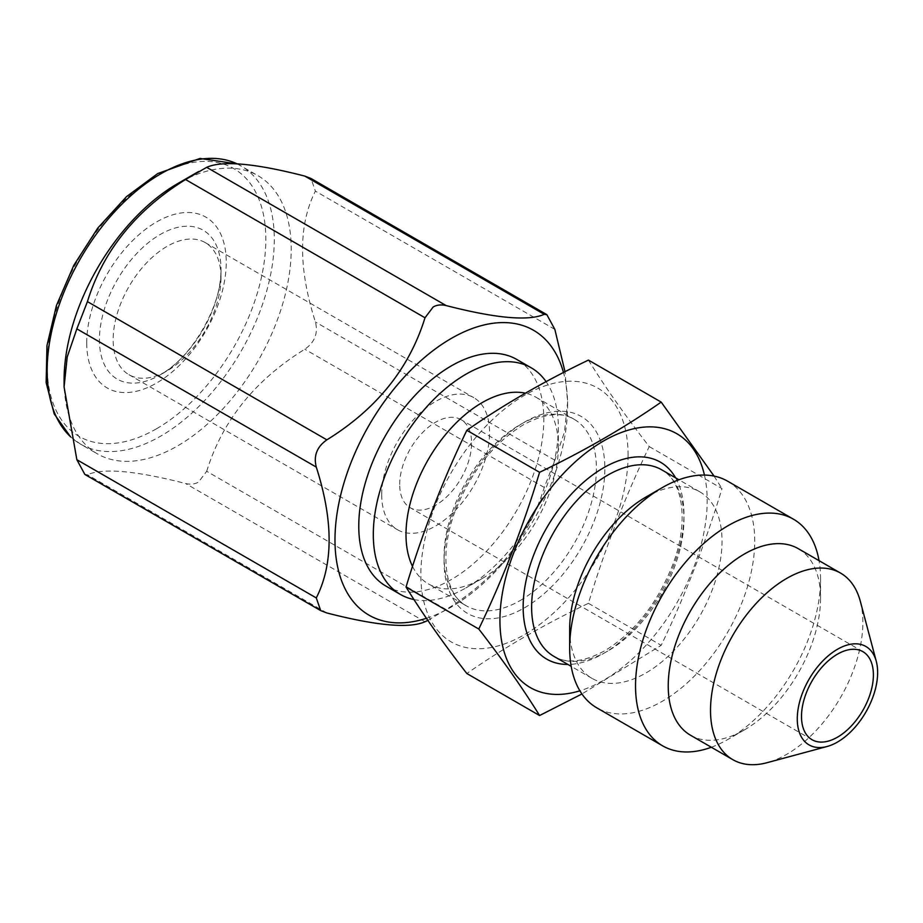 <?xml version="1.0" encoding="UTF-8"?>
<svg xmlns="http://www.w3.org/2000/svg" width="923" height="923" viewBox="0 0 923 923"><rect width="100%" height="100%" fill="white"/><g stroke="black" fill="none" stroke-linecap="round" stroke-linejoin="round"><path stroke-width="0.69" stroke-dasharray="4.62 3.46" d="M221.001 277.511A76.263 44.027 120 0 0 205.206 242.599A76.263 44.027 120 0 0 146.434 263.032A76.263 44.027 120 0 0 113.148 339.779A76.263 44.027 120 0 0 128.943 374.692A76.263 44.027 120 0 0 167.075 370.908A76.263 44.027 120 0 0 221.001 277.511L221.001 269.585A85.966 49.634 -60 0 1 160.21 374.865L160.21 374.865A85.966 49.634 -60 0 1 99.43 339.779A85.966 49.634 -60 0 1 160.21 234.5A85.966 49.634 -60 0 1 221.001 269.585L221.001 269.585C222.478 304.578 191.257 358.655 160.21 374.865L167.075 370.908M381.718 494.832A76.263 44.027 120 0 0 397.513 529.744A76.263 44.027 120 0 0 456.285 509.311A76.263 44.027 120 0 0 489.571 432.564A76.263 44.027 120 0 0 473.776 397.651A76.263 44.027 120 0 0 415.004 418.084A76.263 44.027 120 0 0 381.718 494.832M399.694 484.46A50.846 29.351 -60 0 1 421.892 433.291A50.846 29.351 -60 0 1 461.062 419.677A50.846 29.351 -60 0 1 471.595 442.948A50.846 29.351 -60 0 1 449.409 494.117A50.846 29.351 -60 0 1 410.227 507.731A50.846 29.351 -60 0 1 399.694 484.46M860.305 601.254A107.726 62.199 -60 0 1 786.696 754.333A107.726 62.199 -60 0 1 767.105 762.686M690.542 735.25A107.726 62.199 120 0 0 744.4 729.92L744.4 729.92A107.726 62.199 120 0 0 820.57 597.977A107.726 62.199 120 0 0 798.268 548.666M711.321 747.261A130.847 75.548 120 0 0 728.051 739.358A130.847 75.548 120 0 0 820.57 579.102L820.57 597.977M820.57 579.102A130.847 75.548 120 0 0 819.047 560.665M727.624 481.183A130.847 75.548 -60 0 1 754.726 541.086A130.847 75.548 -60 0 1 697.603 672.763A130.847 75.548 -60 0 1 596.777 707.814M385.872 586.047A130.847 75.548 120 0 0 486.698 550.996A130.847 75.548 120 0 0 543.82 419.319A130.847 75.548 120 0 0 516.718 359.428M413.966 599.546A130.847 75.548 120 0 0 465.827 587.963A130.847 75.548 120 0 0 558.346 427.707A130.847 75.548 120 0 0 546.093 381.649M645.858 497.105A107.726 62.199 -60 0 1 699.715 491.774A107.726 62.199 -60 0 1 722.028 541.086A107.726 62.199 -60 0 1 645.858 673.029A107.726 62.199 -60 0 1 591.989 678.359A107.726 62.199 -60 0 1 569.676 629.048M558.346 427.707L558.346 446.582A107.726 62.199 120 0 0 536.032 397.271A107.726 62.199 120 0 0 525.395 393.186M412.535 566.41A107.726 62.199 120 0 0 428.307 583.855A107.726 62.199 120 0 0 482.175 578.525L482.175 578.525A107.726 62.199 120 0 0 558.346 446.582M628.09 455.154A146.549 84.604 -60 0 1 524.472 634.632A146.549 84.604 -60 0 1 420.842 574.81A146.549 84.604 -60 0 1 524.472 395.332A146.549 84.604 -60 0 1 628.09 455.154M588.436 360.097C604.911 386.749 625.183 415.581 649.25 446.605C625.171 496.655 604.911 548.897 588.436 603.319C544.097 624.536 503.566 647.934 466.83 673.525M649.25 446.605L721.994 488.602C705.518 543.047 685.258 595.277 661.191 645.315L581.928 693.969M714.056 476.083L721.994 488.602M588.436 603.319L661.191 645.315M704.445 475.068A146.549 84.604 -60 0 1 707.18 500.82A146.549 84.604 -60 0 1 579.886 690.808M426.414 618.295A164.49 94.965 120 0 0 451.301 607.046L451.301 607.046A164.49 94.965 120 0 0 567.61 405.589A164.49 94.965 120 0 0 563.48 372.511M427.857 620.418L446.132 609.538C495.951 578.698 528.66 538.005 544.258 487.459L554.838 460.208L564.472 432.126L567.61 402.163L565.003 371.738M446.132 609.538L206.694 471.295L198.537 482.06C194.938 484.194 190.611 484.679 185.546 483.502C135.762 470.718 103.053 467.788 87.431 474.734L84.847 474.422M206.694 471.295C222.328 420.726 255.036 380.034 304.821 349.229C314.766 342.26 318.285 333.18 315.401 321.977C298.302 268.478 298.302 224.866 315.401 191.142L311.005 178.485M64.079 380.311A160.602 92.727 120 0 0 97.342 453.828A160.602 92.727 120 0 0 177.643 445.878A160.602 92.727 120 0 0 282.565 304.359A160.602 92.727 120 0 0 257.944 175.658A160.602 92.727 120 0 0 177.643 183.619M156.495 428.78A154.626 89.266 -60 0 1 47.165 365.658A154.626 89.266 -60 0 1 156.495 176.293A154.626 89.266 -60 0 1 265.836 239.415A154.626 89.266 -60 0 1 156.495 428.78M86.739 342.814A98.646 56.961 -60 0 1 156.495 221.993A98.646 56.961 -60 0 1 226.25 262.259A98.646 56.961 -60 0 1 156.495 383.08A98.646 56.961 -60 0 1 86.739 342.814M520.237 600.504A107.726 62.199 120 0 0 590.616 505.573A107.726 62.199 120 0 0 574.094 419.25A107.726 62.199 120 0 0 520.237 424.58A107.726 62.199 120 0 0 449.859 519.511A107.726 62.199 120 0 0 466.369 605.834A107.726 62.199 120 0 0 520.237 600.504M524.472 607.83A113.702 65.648 120 0 0 604.865 468.561A113.702 65.648 120 0 0 524.472 422.146A113.702 65.648 120 0 0 444.067 561.403A113.702 65.648 120 0 0 524.472 607.83M675.613 477.86A113.702 65.648 -60 0 1 603.561 653.484A113.702 65.648 -60 0 1 567.887 664.445M607.784 651.05A107.726 62.199 -60 0 1 553.927 656.38C566.745 663.983 583.705 662.103 604.796 650.75C634.609 632.37 657.268 603.665 672.786 564.645C689.746 520.595 682.178 479.914 661.653 469.795A107.726 62.199 -60 0 1 678.163 556.119A107.726 62.199 -60 0 1 607.784 651.05M424.995 621.744L185.546 483.502M544.258 487.459L304.821 349.229M554.838 460.208L315.401 321.977M554.838 329.373L315.401 191.142M326.869 612.976L87.431 474.734M237.28 163.925A160.602 92.727 -60 0 1 241.03 165.898A160.602 92.727 -60 0 1 265.651 294.587A160.602 92.727 -60 0 1 160.729 436.106A160.602 92.727 -60 0 1 80.428 444.067A160.602 92.727 -60 0 1 70.586 436.787M128.943 374.692L397.513 529.744M205.206 242.599L473.776 397.651M862.878 651.65L461.062 419.677M744.4 729.92L728.051 739.358M482.175 578.525L465.827 587.963M536.032 397.271L574.094 419.25C561.276 411.646 544.316 413.516 523.226 424.88C493.424 443.259 470.753 471.965 455.235 510.984C438.275 555.035 445.844 595.716 466.369 605.834L428.307 583.855M591.989 678.359L571.21 666.36M699.715 491.774L678.936 479.775M567.61 405.589L567.61 402.163M70.633 436.948L80.428 444.067L97.342 453.828M237.315 163.925L257.944 175.658M812.032 739.715L410.227 507.731"/><path stroke-width="1.38" d="M801.499 716.444A50.846 29.351 -60 0 1 823.697 665.275A50.846 29.351 -60 0 1 862.878 651.65A50.846 29.351 -60 0 1 873.4 674.921A50.846 29.351 -60 0 1 851.214 726.089A50.846 29.351 -60 0 1 812.032 739.715A50.846 29.351 -60 0 1 801.499 716.444M837.449 742.08A56.822 32.813 120 0 0 876.285 661.33A56.822 32.813 120 0 0 837.449 649.284A56.822 32.813 120 0 0 797.61 712.671A56.822 32.813 120 0 0 827.123 746.488A56.822 32.813 120 0 0 837.449 742.08M827.123 746.488L767.105 762.686A107.726 62.199 -60 0 1 732.839 759.675A107.726 62.199 -60 0 1 716.317 673.352A107.726 62.199 -60 0 1 786.696 578.421A107.726 62.199 -60 0 1 840.565 573.091A107.726 62.199 -60 0 1 860.305 601.254L876.285 661.33M840.565 573.091L798.268 548.666A107.726 62.199 120 0 0 744.4 554.008A107.726 62.199 120 0 0 668.229 685.939A107.726 62.199 120 0 0 690.542 735.25L732.839 759.675M819.047 560.665A130.847 75.548 120 0 0 793.48 519.211A130.847 75.548 120 0 0 692.654 554.261A130.847 75.548 120 0 0 635.532 685.939A130.847 75.548 120 0 0 662.633 745.842A130.847 75.548 120 0 0 711.321 747.261M662.633 745.842L596.777 707.814A130.847 75.548 -60 0 1 569.676 647.923A130.847 75.548 -60 0 1 662.195 487.667A130.847 75.548 -60 0 1 727.624 481.183L793.48 519.211M546.093 381.649A130.847 75.548 120 0 0 531.244 367.816L516.718 359.428A130.847 75.548 120 0 0 415.892 394.479A130.847 75.548 120 0 0 358.77 526.156A130.847 75.548 120 0 0 385.872 586.047L400.397 594.435A130.847 75.548 120 0 0 413.966 599.546M531.244 367.816A130.847 75.548 120 0 0 430.418 402.866A130.847 75.548 120 0 0 373.307 534.544A130.847 75.548 120 0 0 400.397 594.435M569.676 647.923L569.676 629.048A107.726 62.199 -60 0 1 645.858 497.105L662.195 487.667M525.395 393.186A107.726 62.199 120 0 0 482.175 402.601A107.726 62.199 120 0 0 405.993 534.544A107.726 62.199 120 0 0 412.535 566.41M581.928 693.969L539.586 715.533L466.83 673.525C442.763 642.489 422.492 613.657 406.028 587.028C422.503 532.583 442.775 480.341 466.83 430.314C503.577 404.712 544.109 381.303 588.436 360.097L661.191 402.105L714.056 476.083M406.028 587.028L478.783 629.025C502.85 578.975 523.122 526.733 539.586 472.311C583.924 451.093 624.456 427.695 661.191 402.105M539.586 715.533C523.11 688.881 502.839 660.049 478.783 629.025M466.83 430.314L539.586 472.311M579.886 690.808A146.549 84.604 -60 0 1 499.931 620.475A146.549 84.604 -60 0 1 591.643 448.659A146.549 84.604 -60 0 1 704.445 475.068M563.48 372.511A164.49 94.965 120 0 0 451.301 338.429A164.49 94.965 120 0 0 335.66 525.049A164.49 94.965 120 0 0 426.414 618.295M565.003 371.738L554.838 329.373L546.843 314.651L544.258 314.328C528.637 321.273 495.928 318.354 446.132 305.571C441.079 304.394 436.752 304.878 433.152 307.013L424.995 317.777C409.362 368.346 376.653 409.039 326.869 439.844C316.924 446.801 313.405 455.893 316.289 467.096C333.388 520.595 333.388 564.207 316.289 597.931L320.685 610.588L326.869 612.976C376.676 625.771 409.385 628.69 424.995 621.744L427.857 620.418M424.995 317.777L185.546 179.535L206.694 167.328C222.305 160.383 255.013 163.302 304.821 176.097L311.005 178.485L546.843 314.651M177.643 183.619L198.537 171.551L177.643 183.619A160.602 92.727 120 0 0 64.079 380.311L64.079 386.91L76.851 459.7L84.847 474.422L320.685 610.588M185.546 179.535C135.739 210.375 103.03 251.068 87.431 301.613L76.851 328.865L67.217 356.947L64.079 386.91M567.887 664.445A113.702 65.648 -60 0 1 525.268 584.697A113.702 65.648 -60 0 1 603.561 467.799A113.702 65.648 -60 0 1 675.613 477.86M571.21 666.36L553.927 656.38A107.726 62.199 -60 0 1 537.417 570.056A107.726 62.199 -60 0 1 607.784 475.126A107.726 62.199 -60 0 1 661.653 469.795L678.936 479.775M446.132 305.571L206.694 167.328M326.869 439.844L87.431 301.613M316.289 467.096L76.851 328.865M316.289 597.931L76.851 459.7M544.258 314.328L304.821 176.097M70.586 436.787A160.602 92.727 -60 0 1 58.887 305.744A160.602 92.727 -60 0 1 160.729 173.847A160.602 92.727 -60 0 1 237.28 163.925M70.633 436.948L54.18 413.873L46.15 382.641L46.969 345.606L56.441 305.478L73.84 265.27L97.792 228.062L126.474 196.68L157.741 173.547L200.014 158.456L237.315 163.925"/></g></svg>
